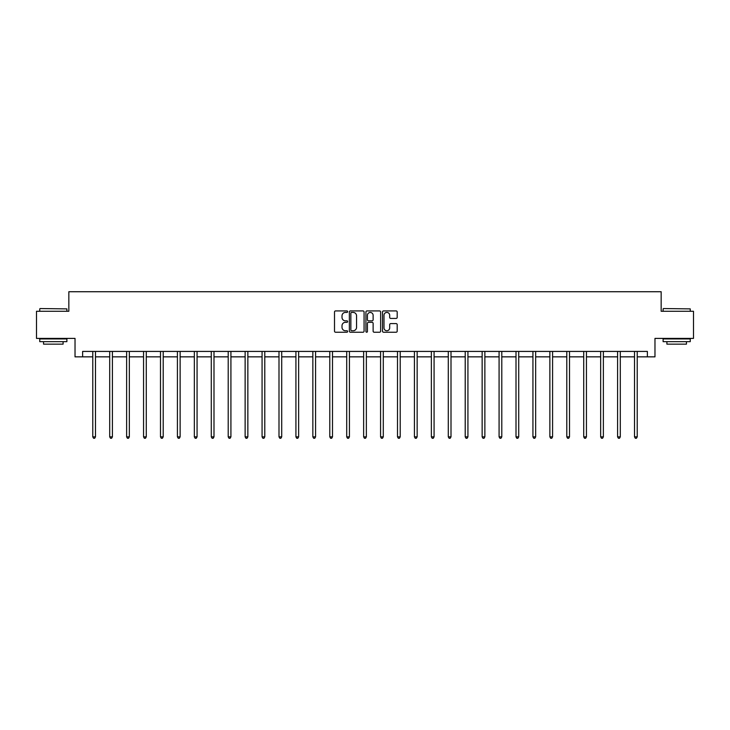 <?xml version="1.0" encoding="UTF-8"?>
<svg xmlns="http://www.w3.org/2000/svg" width="730" height="730" viewBox="0 0 730 730"><rect width="100%" height="100%" fill="white"/><g stroke="black" fill="none" stroke-linecap="round" stroke-linejoin="round"><path stroke-width="1.09" d="M347.635 311.673A0.748 0.748 0 0 0 346.887 310.925L335.572 310.925A1.068 1.068 0 0 0 334.504 311.993L334.504 331.165A1.068 1.068 0 0 0 335.572 332.232L346.887 332.232A0.748 0.748 0 0 0 347.635 331.484A0.748 0.748 0 0 0 346.887 330.745L345.427 330.745A3.413 3.413 0 0 1 342.014 327.332L342.014 325.735A3.413 3.413 0 0 1 345.427 322.322L346.887 322.322A0.748 0.748 0 0 0 347.635 321.583A0.748 0.748 0 0 0 346.887 320.835L345.427 320.835A3.413 3.413 0 0 1 342.014 317.422L342.014 315.825A3.413 3.413 0 0 1 345.427 312.422L346.887 312.422A0.748 0.748 0 0 0 347.635 311.673M396.135 318.435A1.068 1.068 0 0 0 397.193 317.377L397.193 311.993A1.068 1.068 0 0 0 396.135 310.925L383.56 310.925A1.068 1.068 0 0 0 382.493 311.993L382.493 331.165A1.068 1.068 0 0 0 383.56 332.232L396.135 332.232A1.068 1.068 0 0 0 397.193 331.165L397.193 324.668A1.068 1.068 0 0 0 396.135 323.6L390.751 323.6A1.068 1.068 0 0 0 389.683 324.668L389.683 327.889A2.847 2.847 0 0 1 386.836 330.745A2.847 2.847 0 0 1 383.989 327.889L383.989 315.269A2.847 2.847 0 0 1 386.836 312.422A2.847 2.847 0 0 1 389.683 315.269L389.683 317.377A1.068 1.068 0 0 0 390.751 318.435L396.135 318.435M82.627 356.851L82.627 351.422L647.373 351.422L647.373 356.851L654.974 356.851L654.974 338.401L693.5 338.401L693.5 311.272L661.161 311.272L661.161 291.735L68.839 291.735L68.839 311.272L36.5 311.272L36.5 338.401L75.026 338.401L75.026 356.851L92.774 356.851M364.069 311.993A1.068 1.068 0 0 0 363.002 310.925L350.437 310.925A1.068 1.068 0 0 0 349.369 311.993L349.369 331.165A1.068 1.068 0 0 0 350.437 332.232L363.002 332.232A1.068 1.068 0 0 0 364.069 331.165L364.069 311.993M366.998 310.925L379.563 310.925A1.068 1.068 0 0 1 380.631 311.993L380.631 331.165A1.068 1.068 0 0 1 379.563 332.232L374.189 332.232A1.068 1.068 0 0 1 373.121 331.165L373.121 323.39A1.068 1.068 0 0 0 372.054 322.322L368.486 322.322A1.068 1.068 0 0 0 367.427 323.39L367.427 331.484A0.748 0.748 0 0 1 366.679 332.232A0.748 0.748 0 0 1 365.931 331.484L365.931 311.993A1.068 1.068 0 0 1 366.998 310.925M95.484 356.851L109.701 356.851M112.411 356.851L126.628 356.851M129.338 356.851L143.554 356.851M146.274 356.851L160.49 356.851M163.201 356.851L177.417 356.851M180.127 356.851L194.344 356.851M197.064 356.851L211.28 356.851M213.99 356.851L228.207 356.851M230.917 356.851L245.134 356.851M247.853 356.851L262.07 356.851M264.78 356.851L278.997 356.851M281.707 356.851L295.924 356.851M298.634 356.851L312.851 356.851M315.57 356.851L329.787 356.851M332.497 356.851L346.713 356.851M349.424 356.851L363.64 356.851M366.36 356.851L380.576 356.851M383.286 356.851L397.503 356.851M400.213 356.851L414.43 356.851M417.149 356.851L431.366 356.851M434.076 356.851L448.293 356.851M451.003 356.851L465.22 356.851M467.93 356.851L482.147 356.851M484.866 356.851L499.083 356.851M501.793 356.851L516.01 356.851M518.72 356.851L532.936 356.851M535.656 356.851L549.873 356.851M552.583 356.851L566.799 356.851M569.51 356.851L583.726 356.851M586.445 356.851L600.662 356.851M603.372 356.851L617.589 356.851M620.299 356.851L634.516 356.851M637.226 356.851L647.373 356.851M351.604 312.422A0.748 0.748 0 0 0 350.856 313.161L350.856 329.996A0.748 0.748 0 0 0 351.604 330.745L353.147 330.745A3.413 3.413 0 0 0 356.559 327.332L356.559 315.825A3.413 3.413 0 0 0 353.147 312.422L351.604 312.422M373.121 315.323A2.847 2.847 0 0 0 370.274 312.476A2.847 2.847 0 0 0 367.427 315.323L367.427 319.767A1.068 1.068 0 0 0 368.486 320.835L372.054 320.835A1.068 1.068 0 0 0 373.121 319.767L373.121 315.323M95.621 351.422L95.557 351.586A1.086 1.086 0 0 0 95.484 351.988L95.484 436.85L92.774 436.85L92.774 351.988A1.086 1.086 0 0 0 92.692 351.586L92.628 351.422M95.484 436.85L94.672 438.265L93.586 438.265L92.774 436.85M40.077 308.553L66.886 308.881L40.077 308.553M53.317 341.658L39.758 341.658L39.758 338.939L66.886 338.939L66.886 341.658L53.317 341.658M63.09 341.658L63.09 344.149L43.554 344.149L43.554 341.658M663.442 308.553L690.242 308.881L663.442 308.553M676.683 341.658L663.114 341.658L663.114 338.939L690.242 338.939L690.242 341.658L676.683 341.658M686.446 341.658L686.446 344.149L666.91 344.149L666.91 341.658M112.557 351.422L112.493 351.586A1.086 1.086 0 0 0 112.411 351.988L112.411 436.85L109.701 436.85L109.701 351.988A1.086 1.086 0 0 0 109.619 351.586L109.555 351.422M112.411 436.85L111.599 438.265L110.513 438.265L109.701 436.85M129.484 351.422L129.42 351.586A1.086 1.086 0 0 0 129.338 351.988L129.338 436.85L126.628 436.85L126.628 351.988A1.086 1.086 0 0 0 126.555 351.586L126.482 351.422M129.338 436.85L128.526 438.265L127.44 438.265L126.628 436.85M146.411 351.422L146.347 351.586A1.086 1.086 0 0 0 146.274 351.988L146.274 436.85L143.554 436.85L143.554 351.988A1.086 1.086 0 0 0 143.482 351.586L143.418 351.422M146.274 436.85L145.462 438.265L144.376 438.265L143.554 436.85M163.347 351.422L163.283 351.586A1.086 1.086 0 0 0 163.201 351.988L163.201 436.85L160.49 436.85L160.49 351.988A1.086 1.086 0 0 0 160.408 351.586L160.344 351.422M163.201 436.85L162.388 438.265L161.303 438.265L160.49 436.85M180.273 351.422L180.21 351.586A1.086 1.086 0 0 0 180.127 351.988L180.127 436.85L177.417 436.85L177.417 351.988A1.086 1.086 0 0 0 177.335 351.586L177.271 351.422M180.127 436.85L179.315 438.265L178.23 438.265L177.417 436.85M197.2 351.422L197.136 351.586A1.086 1.086 0 0 0 197.064 351.988L197.064 436.85L194.344 436.85L194.344 351.988A1.086 1.086 0 0 0 194.271 351.586L194.207 351.422M197.064 436.85L196.242 438.265L195.165 438.265L194.344 436.85M214.136 351.422L214.072 351.586A1.086 1.086 0 0 0 213.99 351.988L213.99 436.85L211.28 436.85L211.28 351.988A1.086 1.086 0 0 0 211.198 351.586L211.134 351.422M213.99 436.85L213.178 438.265L212.092 438.265L211.28 436.85M231.063 351.422L230.999 351.586A1.086 1.086 0 0 0 230.917 351.988L230.917 436.85L228.207 436.85L228.207 351.988A1.086 1.086 0 0 0 228.125 351.586L228.061 351.422M230.917 436.85L230.105 438.265L229.019 438.265L228.207 436.85M247.99 351.422L247.926 351.586A1.086 1.086 0 0 0 247.853 351.988L247.853 436.85L245.134 436.85L245.134 351.988A1.086 1.086 0 0 0 245.061 351.586L244.997 351.422M247.853 436.85L247.032 438.265L245.946 438.265L245.134 436.85M264.917 351.422L264.853 351.586A1.086 1.086 0 0 0 264.78 351.988L264.78 436.85L262.07 436.85L262.07 351.988A1.086 1.086 0 0 0 261.988 351.586L261.924 351.422M264.78 436.85L263.968 438.265L262.882 438.265L262.07 436.85M281.853 351.422L281.789 351.586A1.086 1.086 0 0 0 281.707 351.988L281.707 436.85L278.997 436.85L278.997 351.988A1.086 1.086 0 0 0 278.915 351.586L278.851 351.422M281.707 436.85L280.895 438.265L279.809 438.265L278.997 436.85M298.78 351.422L298.716 351.586A1.086 1.086 0 0 0 298.634 351.988L298.634 436.85L295.924 436.85L295.924 351.988A1.086 1.086 0 0 0 295.851 351.586L295.787 351.422M298.634 436.85L297.822 438.265L296.736 438.265L295.924 436.85M315.707 351.422L315.643 351.586A1.086 1.086 0 0 0 315.57 351.988L315.57 436.85L312.851 436.85L312.851 351.988A1.086 1.086 0 0 0 312.778 351.586L312.714 351.422M315.57 436.85L314.758 438.265L313.672 438.265L312.851 436.85M332.643 351.422L332.579 351.586A1.086 1.086 0 0 0 332.497 351.988L332.497 436.85L329.787 436.85L329.787 351.988A1.086 1.086 0 0 0 329.704 351.586L329.641 351.422M332.497 436.85L331.685 438.265L330.599 438.265L329.787 436.85M349.57 351.422L349.506 351.586A1.086 1.086 0 0 0 349.424 351.988L349.424 436.85L346.713 436.85L346.713 351.988A1.086 1.086 0 0 0 346.631 351.586L346.567 351.422M349.424 436.85L348.612 438.265L347.526 438.265L346.713 436.85M366.496 351.422L366.433 351.586A1.086 1.086 0 0 0 366.36 351.988L366.36 436.85L363.64 436.85L363.64 351.988A1.086 1.086 0 0 0 363.567 351.586L363.504 351.422M366.36 436.85L365.538 438.265L364.462 438.265L363.64 436.85M383.433 351.422L383.369 351.586A1.086 1.086 0 0 0 383.286 351.988L383.286 436.85L380.576 436.85L380.576 351.988A1.086 1.086 0 0 0 380.494 351.586L380.43 351.422M383.286 436.85L382.474 438.265L381.388 438.265L380.576 436.85M400.359 351.422L400.296 351.586A1.086 1.086 0 0 0 400.213 351.988L400.213 436.85L397.503 436.85L397.503 351.988A1.086 1.086 0 0 0 397.421 351.586L397.357 351.422M400.213 436.85L399.401 438.265L398.315 438.265L397.503 436.85M417.286 351.422L417.222 351.586A1.086 1.086 0 0 0 417.149 351.988L417.149 436.85L414.43 436.85L414.43 351.988A1.086 1.086 0 0 0 414.357 351.586L414.293 351.422M417.149 436.85L416.328 438.265L415.242 438.265L414.43 436.85M434.213 351.422L434.149 351.586A1.086 1.086 0 0 0 434.076 351.988L434.076 436.85L431.366 436.85L431.366 351.988A1.086 1.086 0 0 0 431.284 351.586L431.22 351.422M434.076 436.85L433.264 438.265L432.178 438.265L431.366 436.85M451.149 351.422L451.085 351.586A1.086 1.086 0 0 0 451.003 351.988L451.003 436.85L448.293 436.85L448.293 351.988A1.086 1.086 0 0 0 448.211 351.586L448.147 351.422M451.003 436.85L450.191 438.265L449.105 438.265L448.293 436.85M468.076 351.422L468.012 351.586A1.086 1.086 0 0 0 467.93 351.988L467.93 436.85L465.22 436.85L465.22 351.988A1.086 1.086 0 0 0 465.147 351.586L465.083 351.422M467.93 436.85L467.118 438.265L466.032 438.265L465.22 436.85M485.003 351.422L484.939 351.586A1.086 1.086 0 0 0 484.866 351.988L484.866 436.85L482.147 436.85L482.147 351.988A1.086 1.086 0 0 0 482.074 351.586L482.01 351.422M484.866 436.85L484.054 438.265L482.968 438.265L482.147 436.85M501.939 351.422L501.875 351.586A1.086 1.086 0 0 0 501.793 351.988L501.793 436.85L499.083 436.85L499.083 351.988A1.086 1.086 0 0 0 499.001 351.586L498.937 351.422M501.793 436.85L500.981 438.265L499.895 438.265L499.083 436.85M518.866 351.422L518.802 351.586A1.086 1.086 0 0 0 518.72 351.988L518.72 436.85L516.01 436.85L516.01 351.988A1.086 1.086 0 0 0 515.928 351.586L515.864 351.422M518.72 436.85L517.908 438.265L516.822 438.265L516.01 436.85M535.793 351.422L535.729 351.586A1.086 1.086 0 0 0 535.656 351.988L535.656 436.85L532.936 436.85L532.936 351.988A1.086 1.086 0 0 0 532.864 351.586L532.8 351.422M535.656 436.85L534.834 438.265L533.758 438.265L532.936 436.85M552.729 351.422L552.665 351.586A1.086 1.086 0 0 0 552.583 351.988L552.583 436.85L549.873 436.85L549.873 351.988A1.086 1.086 0 0 0 549.79 351.586L549.726 351.422M552.583 436.85L551.77 438.265L550.685 438.265L549.873 436.85M569.655 351.422L569.592 351.586A1.086 1.086 0 0 0 569.51 351.988L569.51 436.85L566.799 436.85L566.799 351.988A1.086 1.086 0 0 0 566.717 351.586L566.653 351.422M569.51 436.85L568.697 438.265L567.611 438.265L566.799 436.85M586.582 351.422L586.519 351.586A1.086 1.086 0 0 0 586.445 351.988L586.445 436.85L583.726 436.85L583.726 351.988A1.086 1.086 0 0 0 583.653 351.586L583.589 351.422M586.445 436.85L585.624 438.265L584.538 438.265L583.726 436.85M603.518 351.422L603.445 351.586A1.086 1.086 0 0 0 603.372 351.988L603.372 436.85L600.662 436.85L600.662 351.988A1.086 1.086 0 0 0 600.58 351.586L600.516 351.422M603.372 436.85L602.56 438.265L601.474 438.265L600.662 436.85M620.445 351.422L620.381 351.586A1.086 1.086 0 0 0 620.299 351.988L620.299 436.85L617.589 436.85L617.589 351.988A1.086 1.086 0 0 0 617.507 351.586L617.443 351.422M620.299 436.85L619.487 438.265L618.401 438.265L617.589 436.85M637.372 351.422L637.308 351.586A1.086 1.086 0 0 0 637.226 351.988L637.226 436.85L634.516 436.85L634.516 351.988A1.086 1.086 0 0 0 634.443 351.586L634.379 351.422M637.226 436.85L636.414 438.265L635.328 438.265L634.516 436.85M39.758 311.272L39.758 308.881M45.944 338.939L45.944 338.401M60.699 338.939L60.699 338.401M66.886 311.272L66.886 308.881M663.114 311.272L663.114 308.881M669.301 338.939L669.301 338.401M684.056 338.939L684.056 338.401M690.242 311.272L690.242 308.881"/></g></svg>
